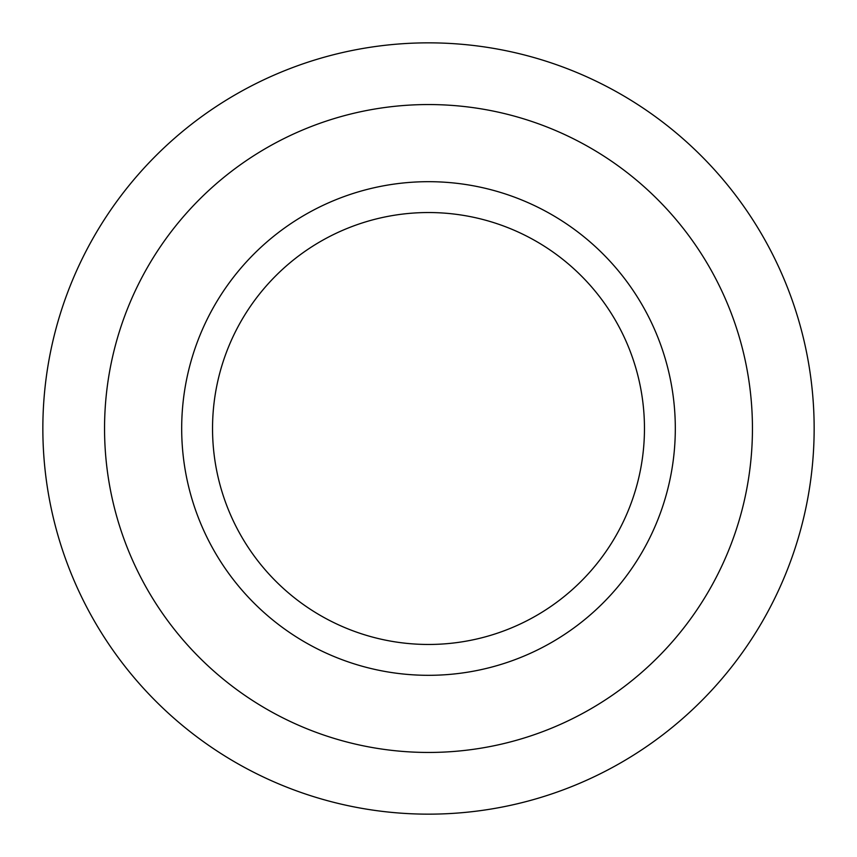 <?xml version="1.0" encoding="UTF-8"?>
<svg xmlns="http://www.w3.org/2000/svg" width="857" height="857" viewBox="0 0 857 857"><rect width="100%" height="100%" fill="white"/><g stroke="black" fill="none" stroke-linecap="round" stroke-linejoin="round"><path stroke-width="1.29" d="M181.684 428.5A246.816 246.816 0 0 1 551.908 214.753A246.816 246.816 0 0 1 551.908 642.247A246.816 246.816 0 0 1 181.684 428.5M752.446 428.5A323.946 323.946 0 0 0 266.527 147.95A323.946 323.946 0 0 0 266.527 709.05A323.946 323.946 0 0 0 752.446 428.5M814.15 428.5A385.65 385.65 0 0 0 235.675 94.516A385.65 385.65 0 0 0 235.675 762.484A385.65 385.65 0 0 0 814.15 428.5M644.464 428.5A215.964 215.964 0 0 0 428.5 212.536A215.964 215.964 0 0 0 212.536 428.5A215.964 215.964 0 0 0 428.5 644.464A215.964 215.964 0 0 0 644.464 428.5"/></g></svg>
